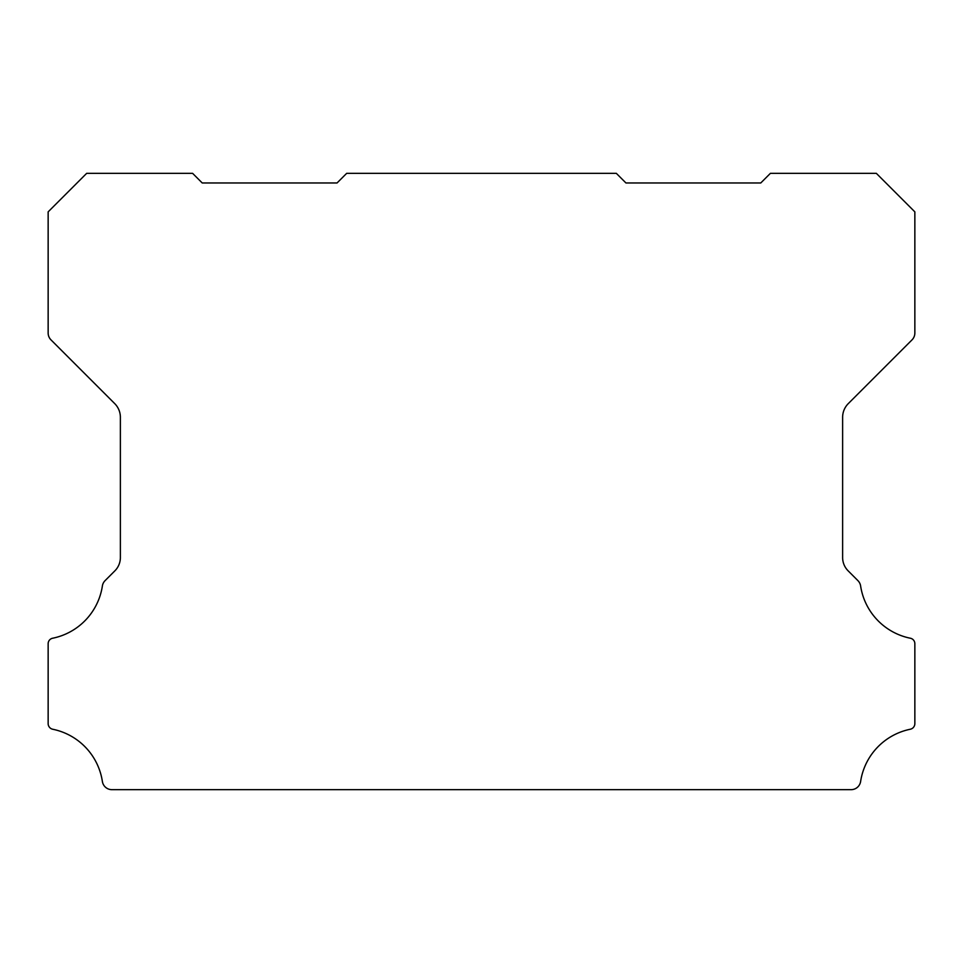 <?xml version="1.0" encoding="UTF-8"?>
<svg xmlns="http://www.w3.org/2000/svg" width="963" height="963" viewBox="0 0 963 963"><rect width="100%" height="100%" fill="white"/><g stroke="black" fill="none" stroke-linecap="round" stroke-linejoin="round"><path stroke-width="1.44" d="M48.15 643.693A5.573 5.573 0 0 1 52.772 638.204A62.98 62.98 0 0 0 102.379 585.986A9.69 9.69 0 0 1 105.111 580.605L114.741 570.975A18.791 18.791 0 0 0 120.375 557.36L120.375 417.256A19.368 19.368 0 0 0 114.741 403.629L50.979 339.867A9.774 9.774 0 0 1 48.15 333.066L48.15 211.86L86.67 173.34L192.6 173.34L202.23 182.97L337.05 182.97L346.68 173.34L616.32 173.34L625.95 182.97L760.77 182.97L770.4 173.34L876.33 173.34L914.85 211.86L914.85 333.066A9.774 9.774 0 0 1 912.033 339.867L848.271 403.629A19.368 19.368 0 0 0 842.625 417.256L842.625 557.36A18.791 18.791 0 0 0 848.271 570.975L857.889 580.605A9.69 9.69 0 0 1 860.621 585.986A62.98 62.98 0 0 0 910.228 638.204A5.573 5.573 0 0 1 914.85 643.862L914.85 723.61A5.766 5.766 0 0 1 910.228 729.256A62.944 62.944 0 0 0 860.621 781.475A9.618 9.618 0 0 1 851.111 789.66L111.889 789.66A9.618 9.618 0 0 1 102.379 781.475A62.944 62.944 0 0 0 52.772 729.256A5.766 5.766 0 0 1 48.15 723.61L48.15 643.862A5.573 5.573 0 0 1 48.15 643.693"/></g></svg>
